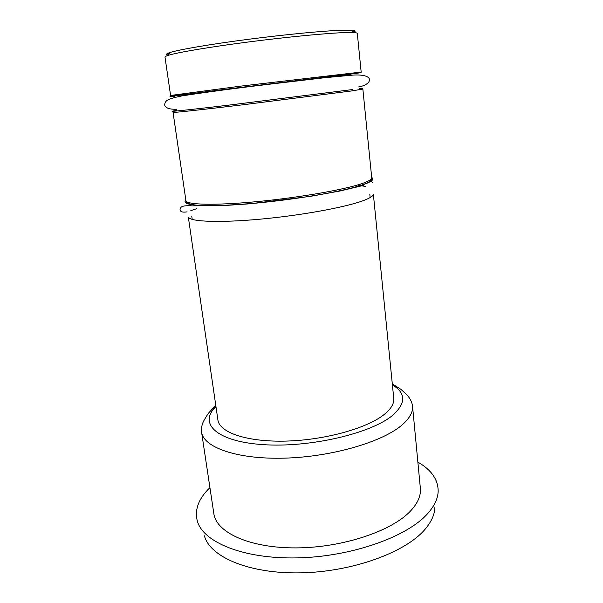 <?xml version="1.0" encoding="UTF-8"?>
<svg xmlns="http://www.w3.org/2000/svg" width="603" height="603" viewBox="0 0 603 603"><rect width="100%" height="100%" fill="white"/><g stroke="black" fill="none" stroke-linecap="round" stroke-linejoin="round"><path stroke-width="0.9" d="M410.869 510.635C392.478 530.874 342.858 547.743 296.179 547.893C249.431 548.157 216.16 532.404 213.831 513.56L201.538 431.914C203.332 447.328 236.783 459.501 284.518 458.144C332.178 456.878 383.267 441.743 402.412 424.655C409.746 418.158 413.115 411.939 412.527 406.007L420.351 488.204C421.067 495.462 417.902 502.94 410.869 510.635M434.884 507.538C434.62 514.721 431.273 522.055 424.859 529.524C405.45 552.423 352.295 571.923 300.565 572.85C248.79 573.89 210.002 556.878 204.409 535.841M417.871 462.117C431.326 469.82 438.095 479.513 438.177 491.189C437.959 498.417 434.514 505.827 427.836 513.409C407.681 536.64 351.783 556.75 297.445 557.888C243.054 559.147 202.706 541.984 197.256 520.773C194.513 509.422 198.734 498.38 209.927 487.646M169.42 53.177L168.267 54.127L168.395 55.009C165.539 54.639 165.998 53.825 169.737 52.597C178.744 49.657 210.424 44.207 248.798 39.248C287.141 34.281 326.019 30.632 343.446 30.203L351.617 30.263C355.544 30.549 356.185 31.235 353.524 32.306L353.411 31.394L352.069 30.745M361.167 72.066L357.308 33.414C357.27 32.992 356.087 32.713 353.773 32.577L345.481 32.562C327.768 33.082 288.061 36.866 248.873 41.924C209.656 46.981 177.327 52.461 168.199 55.363C165.991 56.056 164.913 56.614 164.981 57.029L170.589 95.462C170.868 96.879 199.729 92.289 242.172 87.247L350.275 74.154C358.016 73.28 361.642 72.579 361.167 72.066L240.672 86.139L170.589 95.462M373.393 194.543L393.751 398.379C394.264 403.392 391.219 408.638 384.639 414.118C367.996 427.979 325.597 440.024 286.402 441.079C247.155 442.21 219.364 432.547 217.909 419.967L188.347 217.261M357.956 185.113L362.938 185.536M370.822 180.629L372.646 182.867M186.953 203.58L188.43 202.487M350.727 74.282L224.678 89.485C179.272 95.206 160.247 97.897 174.546 96.405M352.295 89.583L226.871 105.374C181.601 110.726 162.456 112.565 176.521 110.447M359.102 88.347C364.167 88.302 362.29 89.003 362.863 89.078L351.474 90.963L243.077 104.771C200.859 109.829 172.677 112.851 173.053 112.377L185.92 200.626C185.679 207.108 214.231 206.61 255.943 203.121C297.558 199.254 343.491 191.317 361.845 185.023C373.89 180.727 371.591 178.571 371.727 177.81C371.9 179.445 368.327 181.48 361.016 183.907C342.534 190.058 296.864 197.927 255.566 201.756C214.201 205.615 186.101 204.764 185.92 200.626M371.697 177.508C374.847 179.302 371.636 181.827 362.071 185.076C342.368 191.724 291.445 200.264 248.232 203.822C204.922 207.424 180.048 205.427 185.875 200.324M373.242 194.694C372.616 196.457 369.119 198.5 362.75 200.829C344.833 207.402 301.251 215.384 260.805 219.115C220.299 222.884 191.106 221.791 188.535 217.374M392.41 384.933C405.909 392.998 406.12 403.015 393.043 414.977C372.013 433.278 309.656 447.999 262.704 444.607C215.603 441.411 198.372 423.057 215.957 406.603M369.827 194.324L370.152 197.55M361.755 185.181L357.911 184.948M189.847 204.425L190.503 205.811M174.41 96.035L175.134 97.294M169.737 52.597L168.199 55.363M176.754 109.256C170.114 109.444 166.142 108.254 164.845 105.691C164.438 103.822 165.116 102.073 166.888 100.452C169.443 98.854 174.704 97.294 182.671 95.787C207.138 92.055 235.705 88.242 268.35 84.345L324.738 77.712L353.433 75.058C376.219 73.852 371.832 84.91 358.521 86.938M196.563 208.736L190.819 210.651M187.096 211.857C182.377 212.595 180.033 211.759 180.056 209.354C180.734 206.814 181.797 205.299 191.927 205.857L222.982 205.623L249.65 203.814L310.455 196.359L340.409 190.925L363.458 185.392M215.806 405.54C210.439 410.847 207.598 413.997 207.274 415L204.53 419.439C204.221 420.457 201.138 423.698 201.538 431.914M392.304 383.87L400.897 389.312L406.414 394.422C406.271 394.415 411.585 398.915 412.527 406.007M362.863 89.078L371.727 177.81M351.617 30.263L353.773 32.577M365.38 186.448L360.202 185.558M191.762 216.183L192.221 219.394"/></g></svg>
